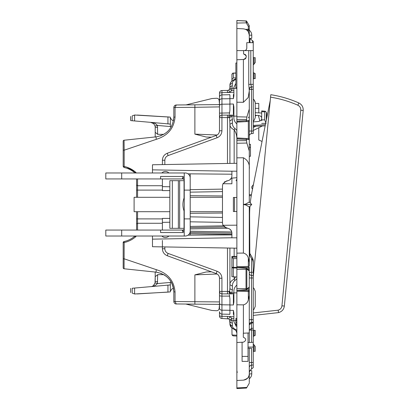 <?xml version="1.0" encoding="UTF-8"?>
<svg xmlns="http://www.w3.org/2000/svg" width="409" height="409" viewBox="0 0 409 409"><rect width="100%" height="100%" fill="white"/><g stroke="black" fill="none" stroke-linecap="round" stroke-linejoin="round"><path stroke-width="0.61" d="M184.244 228.329L169.847 228.329L169.847 180.671L184.244 180.671M184.244 211.698L184.045 210.962C182.537 206.652 182.537 202.348 184.045 198.038L184.045 180.671M184.244 197.302L184.045 198.038M184.244 218.897L184.244 229.076L183.252 230.068L121.688 230.068L121.688 236.024L185.236 236.024A4.964 4.964 0 0 0 190.2 231.059L190.2 218.897L184.244 218.897L184.244 179.924L183.252 178.932L183.252 176.453L182.24 178.932L183.252 178.932M190.2 218.897L190.2 190.103L184.244 190.103M121.688 172.976L121.688 178.932L105.803 178.932L105.803 172.976L184.244 172.976L184.244 179.924M190.2 190.103L190.2 177.941A4.964 4.964 0 0 0 185.236 172.976L184.244 172.976M121.688 236.024L105.803 236.024L105.803 230.068L121.688 230.068M160.573 230.068L160.573 232.547L183.252 232.547L182.24 230.068M183.252 232.547L183.252 230.068M182.24 178.932L160.573 178.932L160.573 176.453L183.252 176.453M166.31 178.932L162.588 178.932M163.099 172.976L165.875 172.976M160.573 178.932L121.688 178.932M184.244 229.076L184.244 236.024M169.847 211.698L134.101 211.698L134.101 197.302L169.847 197.302M248.028 332.992A6.948 6.948 0 0 1 248.038 333.371L248.038 361.377L242.082 361.377L242.082 356.413L248.038 356.413M242.082 342.241L242.082 356.413M229.342 94.535L229.919 95.113L229.919 98.625L233.391 98.625L233.887 95.849L233.887 87.337L235.875 83.364M229.342 294.72L229.919 298.826L229.919 304.971L233.391 304.971L233.887 301.965L233.887 291.54C233.79 289.056 234.786 286.893 236.867 285.058M236.867 123.942C234.786 122.107 233.79 119.944 233.887 117.46L233.887 107.035L233.391 104.029L233.391 114.28M229.919 98.625L229.919 110.174L229.342 114.28M229.919 304.971L229.919 310.375L233.391 310.375L233.887 313.151L233.887 321.663L235.875 325.636M229.919 310.375L229.919 313.887L229.342 314.465M236.065 180.855L236.867 179.024L236.065 180.855M236.867 197.47L233.391 197.45L233.391 211.55L236.867 211.53M249.28 38.548L251.76 38.313L251.76 35.179A6.207 6.207 0 0 0 249.28 30.21L249.28 25.767L246.504 20.956L236.867 20.496M236.867 20.45L236.867 28.507L243.396 28.85C246.995 29.361 248.953 31.427 249.28 35.046L249.28 42.654M236.867 35.097L236.867 35.593L236.867 35.097M246.024 21.033A0.992 0.992 0 0 1 246.832 21.529L247.062 21.922L246.832 21.529A0.992 0.992 0 0 0 246.024 21.033L236.867 20.552L246.024 21.033L246.254 22.853A0.992 0.409 150 0 0 247.062 21.922L249.28 25.767L249.28 28.855L249.28 25.818L248.34 26.467L248.34 29.29L245.543 29.356M236.867 28.507L236.867 50.598L248.749 50.598L248.749 84.356L250.799 84.356L251.545 86.989A2.485 2.485 0 0 0 249.28 89.464L251.545 89.32L251.545 86.989A2.485 2.485 0 0 0 249.28 89.464C249.454 88.037 250.206 87.214 251.545 86.989L253.253 86.841L251.545 86.989M250.38 42.654L249.945 42.055L249.945 38.482L253.253 41.375L253.253 50.598L248.749 50.598M246.013 57.909A2.73 2.73 0 0 1 243.713 59.423L236.867 59.786L236.867 50.598M244.725 54.223A2.73 2.73 0 0 1 246.254 56.207M243.57 50.598L243.57 53.968C247.046 55.701 247.097 57.516 243.713 59.423L243.396 59.443L243.396 102.301L248.197 97.567L249.28 90.818L249.28 109.034L249.28 89.464M236.867 59.786L236.867 102.219L243.396 102.301M246.847 117.025L249.28 109.034L249.28 120.507A0.992 0.992 0 0 1 248.989 121.207A0.992 0.992 0 0 0 249.28 120.507L248.34 121.499L245.962 121.626L246.504 120.645L246.847 117.025L236.867 116.79L236.867 122.102L248.34 121.499L248.34 138.564L236.867 138.14M236.867 102.219L236.867 116.79M245.962 121.626L236.867 121.923M246.504 139.459L236.867 138.953L236.867 137.961L245.962 138.441L246.499 139.459L246.504 140.635L236.867 140.635L236.867 121.11L246.499 120.604M245.962 138.441L248.34 138.564L249.28 139.556A0.992 0.992 0 0 0 248.994 138.856M246.504 140.635L246.847 143.038L249.28 151.028L249.28 119.781M236.867 140.635L236.867 157.843L243.396 157.762C247.88 160.134 249.843 163.963 249.28 169.244L249.28 151.028M236.867 157.843L236.867 253.151L243.396 253.064C246.116 253.805 247.762 255.518 248.34 258.212L249.28 262.476L249.28 265.983A0.992 0.45 180 0 1 248.34 266.433L236.867 266.704L236.867 253.151M249.28 270.891L249.28 267.445L236.867 267.445L236.867 266.704M236.867 271.014L236.867 270.518M236.867 267.726L236.867 269.296L246.024 269.296L246.254 268.166M236.867 269.296L236.867 290.211M246.254 289.766L246.024 288.636L236.867 288.636M236.867 287.42L236.867 286.924M246.842 289.638L236.867 290.39L249.28 290.492L249.28 287.098L246.867 289.613L247.062 288.877L246.024 288.636L246.024 269.296L247.062 269.061L249.28 271.065L249.03 270.277L246.867 268.324A0.992 0.782 132.1 0 1 247.062 269.061M236.867 304.787L236.867 342.512L243.442 342.169C246.52 340.436 246.479 338.78 243.314 337.21L243.314 333.238L249.28 332.926L249.28 295.462L248.34 299.725C247.762 302.42 246.116 304.132 243.396 304.869L236.867 304.787L236.867 290.492M247.859 348.166L249.28 348.243L249.28 373.954C248.953 377.573 246.995 379.639 243.396 380.15C247.88 378.678 249.843 376.612 249.28 373.954L249.28 382.573M247.859 342.568L251.545 342.379L249.28 342.497L249.28 332.926M236.867 342.512L236.867 380.493L243.396 380.15M236.867 380.493L236.867 388.504M236.867 388.55L246.504 388.044L249.28 383.233M236.867 373.903L236.867 373.407L236.867 373.903M236.867 325.135L235.875 325.135L235.875 318.468L236.867 318.468M235.875 326.183L236.867 326.183L235.875 326.183L235.875 325.135M229.919 310.288L221.929 310.186A2.485 1.8 0 0 1 219.49 308.386L219.49 295.871L221.929 296.106L221.944 314.966M232.015 334.956L236.867 335.232L236.867 336.06L233.314 335.876L232.015 334.956L231.903 328.013L229.919 323.463L229.919 321.06C230.062 322.282 230.891 322.957 232.399 323.074L231.837 320.733M236.867 332.425L236.867 330.165L234.94 329.112L234.158 329.347C236.228 330.533 237.128 331.791 236.867 333.115L236.085 330.748M231.903 328.013L232.537 328.524M232.399 323.074L232.399 325.523C232.338 327.067 233.186 328.263 234.94 329.112M233.887 318.683L231.796 318.683L229.613 319.869A2.485 2.485 0 0 0 228.667 318.902L229.899 316.75A4.964 4.964 0 0 1 231.796 318.683L231.796 320.656L229.613 319.869L229.919 323.463C229.817 325.993 231.228 327.957 234.158 329.347L234.613 329.531M233.887 316.817L227.516 316.402L227.481 318.575L227.787 318.601M229.812 314.276L221.929 314.138L221.969 316.305L219.49 315.999C219.643 317.491 220.456 318.32 221.929 318.478L228.667 318.902M229.669 296.111L221.929 296.106L221.969 293.882C220.461 293.734 219.638 292.91 219.49 291.418L219.49 278.222C219.377 275.988 218.288 274.429 216.223 273.56L167.301 255.753C164.203 254.444 162.567 252.113 162.399 248.754L162.399 240.436M229.919 248.069L229.919 288.161L229.613 291.382A2.485 2.178 90 0 0 231.796 293.861L231.796 292.885A2.485 1.426 -157.5 0 1 229.613 291.382L228.667 291.382L229.899 293.861L233.887 293.861L221.969 293.882L221.929 291.418L227.481 291.418L227.516 293.882M236.867 278.744L234.94 280.492C233.186 281.908 232.338 283.774 232.399 286.096L232.399 289.608L231.796 292.885L236.867 292.885M235.584 276.908L234.158 279.204L234.94 280.492M236.867 268.018L233.314 267.977L233.314 276.786L236.867 276.965L232.399 276.75M233.314 276.786L232.332 276.745M236.867 256.438L231.903 256.392L231.903 267.328A1.488 0.649 0 0 0 233.314 267.977L233.314 267.328L231.903 267.328L231.903 276.658M232.015 257.363L233.314 258.667L236.867 258.549L236.867 257.22L231.903 257.123M236.867 225.175L222.946 225.287L226.571 228.058L227.803 228.278C230.385 228.948 231.75 230.579 231.903 233.166L231.903 237.762L152.47 239.147L152.47 246.714L236.745 248.186M236.867 171.192L229.219 171.192L231.903 171.238L231.903 175.834C231.75 178.421 230.385 180.052 227.803 180.722L226.571 180.942L222.946 183.713L231.903 183.789L231.903 178.125L236.867 177.69L231.903 178.125M236.867 163.293L152.47 164.766L152.47 169.853L229.219 171.192L152.47 169.853L152.47 172.976M236.867 150.19L236.867 142.644M234.158 163.339L234.158 129.796C236.228 132.925 237.133 136.626 236.867 140.911M233.887 115.139L229.899 115.139A2.485 1.232 90 0 0 228.667 117.618L229.613 117.618L229.919 124.295C229.817 126.57 231.228 128.406 234.158 129.796L234.94 128.508L236.867 130.256L236.867 136.136M236.867 116.115L231.796 116.115L231.796 115.139A2.485 2.178 90 0 0 229.613 117.618L231.796 116.115L232.399 119.392L232.399 122.904C232.338 125.226 233.186 127.092 234.94 128.508M219.49 105.21L219.49 97.332A2.485 2.469 0 0 1 221.929 94.862L221.969 115.118L231.796 115.139M229.812 94.724L221.929 94.862L221.969 92.695L229.899 92.25L228.667 90.098L227.481 90.425L228.667 90.098A2.485 2.485 0 0 0 229.613 89.131L229.919 87.94A2.485 2.014 0 0 1 232.399 85.926C230.891 86.043 230.062 86.718 229.919 87.94L229.904 88.18M233.887 90.317L231.796 90.317L232.399 83.477C230.891 83.6 230.062 84.285 229.919 85.537L229.919 87.94M232.399 83.477C232.338 81.933 233.186 80.737 234.94 79.888L235.875 79.484M234.94 79.888L234.158 79.653L235.875 78.564M235.875 77.833L233.314 77.915L231.903 79.556L231.903 80.987M229.919 85.537C229.817 83.007 231.228 81.043 234.158 79.653L235.584 78.809M235.875 73.139L232.982 73.18M235.875 72.991L233.314 73.124C232.982 72.797 232.511 73.293 231.903 74.612L231.903 79.556M232.634 73.334L232.026 74.019M219.49 97.332L219.49 93.001L221.969 92.695L219.49 93.001C219.643 91.509 220.456 90.68 221.929 90.522L227.481 90.425L227.516 92.598L233.887 92.183M253.253 336.454L253.253 337.941L253.253 336.454L255.236 335.308L255.236 330.4L254.071 330.298L254.071 335.983M249.28 373.954L251.76 373.821L251.76 370.687L249.955 370.518L249.28 372.814M253.253 313.473L253.253 314.961L253.253 313.473M253.253 284.178L253.253 282.691L253.253 284.178M253.253 95.527L253.253 94.039L253.253 95.527M253.253 126.309L253.253 124.822L253.253 126.309L256.1 126.187M253.253 72.546L253.253 71.059L253.253 72.546L254.071 73.017L254.071 78.702L255.236 78.6L255.236 73.692L254.071 73.017M236.867 324.286L235.875 324.286M236.867 322.507L235.875 322.507M236.867 320.743L235.875 320.743M236.867 319.884L235.875 319.884M236.867 87.833L235.875 87.833L235.875 63.012L236.867 63.012M236.867 326.142L235.875 326.142M236.867 326.131L235.875 326.131M236.867 318.683L235.875 318.683M249.28 375.385L249.28 370.968L249.28 375.385M246.811 30.092L249.28 30.092L249.28 28.855L249.28 35.695M236.867 23.068L246.254 22.853L247.062 21.922L249.28 25.818M249.28 28.855L249.28 28.855A0.992 0.435 -0 0 1 248.34 29.29L248.34 31.759L249.28 35.046M253.253 50.598L253.253 133.508L251.545 133.656A2.485 2.485 0 0 0 249.28 136.131A2.485 2.485 0 0 1 251.545 133.656L251.545 131.023L249.28 131.023M253.253 42.654L246.796 42.654L246.796 48.119C246.647 49.627 245.819 50.455 244.316 50.598M248.749 84.356L249.28 90.818M249.28 169.244L249.28 202.02L245.855 203.979L245.881 204.5L251.76 204.5L249.28 202.015M243.396 157.762L243.396 204.5L245.855 203.979M245.855 205.021L245.881 204.5L243.396 204.5L245.855 205.021L249.28 206.98L249.28 262.476M249.28 251.146L249.945 253.59L252.583 258.191L253.253 260.553L253.253 262.368L252.583 260.042L249.945 255.947L249.28 254.071L249.28 265.983M246.837 268.299A0.992 0.782 132.1 0 1 246.867 268.324L236.867 267.547M247.062 288.877L249.28 287.046M249.28 295.462L249.28 290.492M249.28 286.873L249.28 271.065M253.253 330.032L251.545 330.032L251.545 342.379L253.253 342.287L253.253 328.238L251.545 328.345L249.28 330.089L251.545 330.032L251.545 322.307A2.485 2.485 0 0 0 249.28 324.782L251.545 323.028L253.253 322.926L253.253 322.159L251.545 322.307A2.485 2.485 0 0 0 249.28 324.782L250.098 322.941M251.545 348.361L249.28 348.243L251.545 348.361L249.28 348.243L251.545 348.361L251.545 362.497L249.28 362.497M220.512 316.244L219.49 315.999A2.485 2.485 0 0 0 221.929 318.478L221.969 316.305L227.516 316.402M233.314 335.876L232.634 335.666M232.399 325.523C230.891 325.4 230.062 324.715 229.919 323.463M221.929 314.138C220.446 313.969 219.633 313.146 219.49 311.668L219.49 315.999M219.49 295.871L219.485 301.929L173.82 301.53L175.047 301.54L176.279 304.015C174.837 303.907 174.014 303.079 173.82 301.53L175.047 301.52L175.047 291.883L173.82 291.883L173.82 301.52L173.82 296.586M228.667 291.382L227.481 291.418L227.481 248.023M234.158 276.842L234.158 279.204C231.228 280.594 229.817 282.43 229.919 284.705L232.399 286.096M229.919 284.705L229.919 288.161A2.485 1.447 0 0 0 232.399 289.608M231.903 267.328L231.903 276.387M152.47 246.714L152.47 240.262M152.47 236.024L152.47 239.147M222.946 183.713L222.47 185.829L222.47 223.171L222.946 225.287M224.296 181.985L227.803 180.722M229.827 179.873L231.458 177.889M229.919 98.712L221.929 98.814A2.485 1.8 0 0 0 219.49 100.614L219.49 117.582L221.929 117.582L221.929 130.778C221.76 134.132 220.129 136.468 217.031 137.772L216.223 135.44L167.301 153.247C164.203 154.556 162.567 156.887 162.399 160.246L162.399 164.592M228.667 117.618L227.481 117.582L227.481 163.457M232.399 122.904L229.919 124.295L229.919 163.416M229.919 120.839L232.399 119.392M227.516 115.118L227.481 117.582L221.929 117.582L221.969 115.118C220.461 115.266 219.638 116.09 219.49 117.582L219.49 130.778L221.929 130.778M236.867 88.344L231.796 88.344A2.485 1.876 -151.4 0 0 229.613 89.131L231.796 90.317L229.899 92.25M230.471 82.976L231.831 81.054M253.253 362.497L251.545 362.497L251.545 365.13L253.253 364.976L251.545 365.13A2.485 2.485 0 0 0 249.28 367.599A2.485 2.485 0 0 1 251.545 365.13L251.545 369.025L253.253 367.625L253.253 345.595M253.048 259.229L253.253 266.556M253.253 262.368L253.253 272.292L251.545 272.21L251.545 275.508A2.485 2.331 0 0 1 249.28 273.186A2.485 0.982 0 0 1 251.545 272.21L251.545 258.36M253.253 319.68L251.545 319.68L251.545 322.307L253.253 322.159L253.253 272.292M253.253 322.926L253.253 328.238M248.038 347.083L253.253 347.083L253.253 342.287M253.253 309.996L254.071 309.173L255.236 306.367L255.236 291.285L254.071 288.478L253.253 287.655L254.071 288.478L255.236 291.285L255.236 306.367L254.071 309.173L253.253 309.996M253.253 121.345L254.071 120.522L255.236 117.715L255.236 102.633L254.071 99.827L253.253 99.004L254.071 99.827L255.236 102.633L255.236 117.715L254.071 120.522L253.253 121.345M251.545 369.025L249.945 370.539M251.76 373.821A6.207 6.207 0 0 1 249.28 378.79M251.53 329.511L251.545 330.078M249.945 42.055L249.28 39.647M249.623 42.654A2.485 2.485 0 0 1 249.28 41.401M253.253 78.773L254.071 78.702M253.253 57.628L255.236 57.7L255.236 62.531L253.253 64.995M249.28 89.188C249.398 87.858 250.155 87.076 251.545 86.846M249.28 147.404L250.472 147.404L249.28 147.342M249.28 147.281L250.472 147.342M250.472 147.281L250.472 144.275L249.28 144.275L250.472 144.275M250.472 147.404L250.472 156.238L249.28 156.238M249.28 156.396L250.472 156.238M249.28 206.985L251.76 204.5M220.257 317.788L221.018 318.289M231.903 234.449L190.2 233.718L190.2 232.481L190.2 235.155M224.244 226.975L190.2 227.655L190.2 226.417L223.248 225.84M169.847 222.23L162.399 222.363L162.399 230.068M207.327 235.006L231.903 234.899M231.356 230.906L229.95 229.219M227.803 228.278L224.347 227.061M222.47 189.111L190.2 189.674L222.47 189.111M190.2 173.845L190.2 189.111M169.847 186.77L162.399 186.637L162.399 178.932M216.223 135.44L216.223 135.44C218.288 134.571 219.377 133.012 219.49 130.778M220.257 91.212L221.018 90.711M253.253 330.227L254.071 330.298M253.253 344.005L255.236 346.469L255.236 351.3L253.253 351.372M253.253 275.62L251.545 275.508L251.545 277.977L249.28 277.977M253.253 99.004L253.657 99.413M255.236 73.692L255.236 78.6M255.236 57.7L255.236 62.531M169.847 218.401L162.399 218.401L162.399 222.363M231.903 233.207L190.2 232.481L190.2 228.897L227.608 228.242M169.847 190.599L162.399 190.599L162.399 186.637M190.2 221.811L222.47 222.373M222.47 213.033L190.2 213.314M222.47 195.967L190.2 195.686M255.196 102.076L255.098 101.601M254.689 100.624L254.071 99.827M302.686 110.42L303.197 110.466L284.362 306.055L281.934 305.82L300.768 110.236L303.197 110.466L284.362 306.055C283.851 309.465 281.939 311.643 278.621 312.594C281.939 311.643 283.851 309.465 284.362 306.055M303.197 110.466C303.345 107.02 301.883 104.515 298.81 102.95C289.838 98.963 280.502 96.217 270.799 94.699C280.502 96.217 289.838 98.968 298.81 102.95C301.883 104.515 303.345 107.02 303.197 110.466M253.253 315.426L278.621 312.594L278.11 310.18C280.318 309.547 281.596 308.095 281.934 305.82L300.768 110.236C300.866 107.935 299.894 106.268 297.844 105.22L298.81 102.95M253.253 276.954L270.799 94.699M249.812 253.314L249.618 216.105A119.147 119.147 0 0 1 249.971 206.289M270.247 100.45L251.924 192.133A119.147 119.147 0 0 0 250.272 203.007M167.946 116.877L167.946 123.866L134.602 120.946L134.602 115.021L170.338 117.122L170.343 126.601L171.32 126.759M163.84 134.341L157.659 134.331L155.2 132.311L155.2 136.954M156.033 136.867L156.274 139.341L124.162 150.2L124.162 166.448L123.181 166.448L123.181 150.2L124.162 150.2L124.07 140.226L156.033 136.867C166.944 134.796 172.869 128.211 173.82 117.117L173.498 120.655L172.046 120.174L170.343 117.818M155.195 127.046L155.042 126.054L157.424 125.435C155.619 123.457 153.37 122.434 150.67 122.352C153.37 122.434 155.619 123.462 157.424 125.435L157.659 134.331L155.2 132.311L155.2 127.301L155.2 132.311M167.946 123.866L170.343 124.075M134.602 120.946L131.223 120.65M155.042 126.054C153.942 123.538 152.485 122.306 150.67 122.352L153.508 123.564M134.597 115.021L132.194 115.895L132.194 120.737M132.194 115.895C130.108 116.657 130.108 116.657 132.194 115.895C130.108 116.657 130.108 116.657 132.194 115.895M135.849 115.036C134.847 115.021 134.847 115.021 135.849 115.036C134.847 115.021 134.847 115.021 135.849 115.036M169.607 117.046L137.301 115.062M134.597 293.979L132.194 293.105L132.194 288.263C130.103 288.447 130.103 288.447 132.194 288.263L170.343 284.925L170.343 282.399L171.32 282.241M170.343 284.925L170.343 291.878L167.946 292.123L167.946 285.134M170.343 291.182L172.046 288.826L173.498 288.345M161.443 273.488L156.033 272.133C166.944 274.204 172.869 280.789 173.82 291.883C173.569 284.362 170.241 278.621 163.84 274.659L157.659 274.669L157.424 283.565C155.619 285.543 153.37 286.566 150.67 286.648C153.37 286.566 155.619 285.538 157.424 283.565L155.042 282.946L155.2 276.689L157.659 274.669L155.2 276.689L155.2 272.046M157.659 281.699L155.2 281.699L155.2 276.689M155.026 283.002L153.518 285.426M150.809 286.632L150.67 286.648C152.485 286.699 153.942 285.462 155.042 282.946M134.602 288.054L134.602 293.979L167.946 292.123M132.194 293.105C130.108 292.343 130.108 292.343 132.194 293.105M169.607 291.954L137.301 293.938M135.849 293.964C134.847 293.979 134.847 293.979 135.849 293.964C134.847 293.979 134.847 293.979 135.849 293.964M251.975 188.447L251.76 187.496L252.517 189.173M262.046 141.483L258.779 139.96L258.779 127.741L258.779 139.96L261.361 141.161M258.779 110.251L258.779 112.879L258.779 108.395L255.236 108.334M258.779 103.431L255.236 103.37L258.779 103.431L258.779 108.395M266.653 115.113L266.653 113.38L266.32 112.306L265.124 111.233L265.594 111.468M253.432 184.587L251.76 186.749L251.76 187.496M219.49 304.388L175.696 303.938M219.49 304.587L219.152 308.473C218.912 309.864 218.089 310.62 216.678 310.743L211.939 310.462L186.039 304.097L196.458 304.189M194.479 104.827L176.279 104.985C174.837 105.093 174.014 105.921 173.82 107.47L174.239 106.089L174.919 105.404L174.239 106.089M219.49 104.413L219.152 100.527C218.912 99.136 218.089 98.38 216.678 98.257L211.939 98.538L186.039 104.903L196.458 104.811M186.039 104.903L176.279 104.985L174.919 105.404M219.49 104.612L194.883 104.827L194.883 107.306L173.82 107.47M265.093 111.228L261.688 110.89L261.688 120.767M249.28 214.347L249.623 214.331M249.28 213.355L249.633 213.34M249.28 195.645L251.264 195.717M249.28 194.653L251.438 194.73M253.253 125.43L265.405 124.684M253.253 121.908L258.284 121.488C260.559 120.916 261.694 119.929 261.688 118.538M261.688 118.109C261.694 116.713 260.559 115.813 258.284 115.41L255.236 115.364M261.688 113.027L255.236 112.705M175.696 105.062L176.279 104.985L175.047 107.46M219.49 106.897L194.883 107.306L194.883 104.827M175.047 117.117L173.82 117.117L173.82 107.48L175.047 107.48L175.047 117.117C174.004 128.375 167.746 135.783 156.274 139.341M161.443 135.512L160.236 135.957M253.253 127.465L256.085 126.192M266.653 115.292L266.653 118.421M258.284 115.41L259.94 121.059M123.181 242.552L124.162 242.552L123.963 241.581A0.992 0.992 0 0 0 123.181 242.552L123.181 258.8L124.162 258.8L156.274 269.659C167.746 273.217 174.004 280.625 175.047 291.883M206.172 271.985L211.402 271.806L206.172 271.985L194.883 274.863L194.883 304.173M217.148 274.01L194.883 274.863M206.172 137.015L211.402 137.194L206.172 137.015L194.883 134.137L217.148 134.99M219.49 106.969A2.485 1.754 -1.3 0 0 219.485 107.071L219.49 107.685M219.49 297.726L219.49 291.418L221.929 291.418L221.929 278.222C221.76 274.868 220.129 272.532 217.031 271.228L168.104 253.422L167.301 255.753M136.345 236.024L135.481 236.939C132.173 239.74 128.4 241.612 124.162 242.552L124.07 268.774L156.033 272.133L156.274 269.659M265.778 122.812L264.7 119.832L264.7 111.923L265.124 111.233M126.35 240.937L123.963 241.581C128.037 240.681 131.667 238.882 134.847 236.182L132.905 237.685M137.567 230.068L137.572 223.268L137.567 230.068M132.905 171.315L134.847 172.818C131.667 170.118 128.037 168.319 123.963 167.419L126.35 168.063M137.567 178.932L137.567 190.103L137.572 185.732L136.586 185.006L136.586 190.103L137.567 190.103L137.567 197.302M152.47 271.76L124.07 268.774A0.992 0.992 0 0 1 123.181 267.788L123.181 267.338M152.47 137.24L124.07 140.226A0.992 0.992 0 0 0 123.181 141.212L123.181 150.2M162.399 223.268L137.572 223.268L136.586 223.994L136.586 230.068M136.586 223.994L136.586 211.698M136.586 197.302L136.586 190.103M136.586 178.932L136.586 185.006M123.181 258.8L123.181 267.788A0.992 0.992 0 0 0 124.07 268.774A0.992 0.992 0 0 1 123.181 267.788M123.181 144.244L123.181 141.662M123.181 166.448L123.963 167.419L124.162 166.448C128.4 167.388 132.173 169.26 135.481 172.061L134.847 172.818L135.481 172.061L126.647 167.117M124.07 140.226A0.992 0.992 0 0 0 123.181 141.212A0.992 0.992 0 0 1 124.07 140.226M172.327 228.329L172.327 180.671M179.658 228.329L179.658 180.671M184.045 228.329L184.045 210.962M178.37 228.329L178.37 180.671M234.469 211.545L234.469 197.455M229.919 104.029L233.391 104.029M233.391 94.535L233.391 98.625M233.391 310.375L233.391 314.465M233.391 294.72L233.391 304.971M246.254 22.853L248.34 26.467M246.504 119.433L236.867 119.433M246.847 143.038L236.867 143.278M243.396 204.5L243.396 253.064M248.34 258.212L248.34 269.654M248.34 288.284L248.34 291.505L236.867 291.228M248.34 299.725L248.34 291.505A0.992 0.45 180 0 1 249.28 291.954M243.396 304.869L243.396 333.238M246.847 387.451L236.867 387.916M231.796 320.656L235.875 320.656M219.49 303.084A2.485 1.708 0 0 0 221.929 304.792L229.919 304.884M236.867 267.368L233.314 267.328L233.314 258.667M234.158 256.274L234.158 248.14M229.219 237.808L236.867 237.808M219.49 113.129L229.669 112.889M219.49 105.916A2.485 1.708 0 0 1 221.929 104.208L229.919 104.116M231.903 74.612A1.488 1.339 0 0 1 233.314 73.272L233.314 77.915M250.799 50.598L250.799 84.356L253.253 84.356M246.504 120.645L249.28 120.502M246.504 139.418L249.28 139.561M246.832 269.296L246.832 288.636M164.837 246.929L164.837 248.754L162.399 248.754M164.837 248.754C164.95 250.993 166.039 252.547 168.104 253.422M217.031 137.772L168.104 155.578C166.039 156.453 164.95 158.007 164.837 160.246L164.837 164.551M164.837 160.246L162.399 160.246M221.969 92.695L221.929 90.522A2.485 2.485 0 0 0 219.49 93.001M251.76 35.179L249.28 35.179M253.253 131.023L251.545 131.023L251.545 89.32L253.253 89.32M254.071 57.659L254.071 64.193M253.253 277.977L251.545 277.977L251.545 319.68L249.28 319.68M249.945 253.59L249.945 255.947M216.223 273.56L217.031 271.228M221.929 278.222L219.49 278.222M168.104 155.578L167.301 153.247M254.071 344.807L254.071 351.341M252.583 258.191L252.583 260.042M252.583 40.578L252.583 42.654M190.2 231.238L231.75 231.964M190.2 216.847L222.47 217.409M190.2 192.153L222.47 191.591M297.844 105.22C289.102 101.34 280.012 98.656 270.564 97.173M253.253 312.946L278.11 310.18M170.343 126.565L157.424 125.435M155.2 127.301L157.659 127.301M170.343 282.435L157.424 283.565M256.724 115.364L255.236 116.018M194.883 107.306L194.883 134.137M136.345 172.976L135.481 172.061M266.32 120.088L266.32 112.306M266.147 123.303L261.688 123.416M264.7 119.832L261.688 119.903M264.7 111.923L261.688 111.626M135.481 236.939L134.847 236.182M162.399 185.732L137.572 185.732M137.572 223.268L137.526 218.897M162.399 218.897L137.567 218.897L137.567 211.698M162.399 190.103L137.567 190.103M137.567 218.897L136.586 218.897M161.831 236.024A4.964 4.964 0 0 0 168.922 236.024M168.922 172.976A4.964 4.964 0 0 0 161.831 172.976M222.47 211.698L190.2 211.698M222.47 197.302L190.2 197.302M236.867 74.77L236.903 75.455M237.24 372.543L236.867 370.38M248.34 117.7L249.28 116.708M188.012 235.175L209.147 234.991M188.012 173.825L231.903 174.208M130.624 116.468L130.624 120.599M130.624 292.532L130.624 288.401M217.803 304.378L219.49 304.495M217.803 104.622L219.49 104.505M262.409 125.957L253.253 130.466M253.979 126.269L265.17 125.854"/></g></svg>
